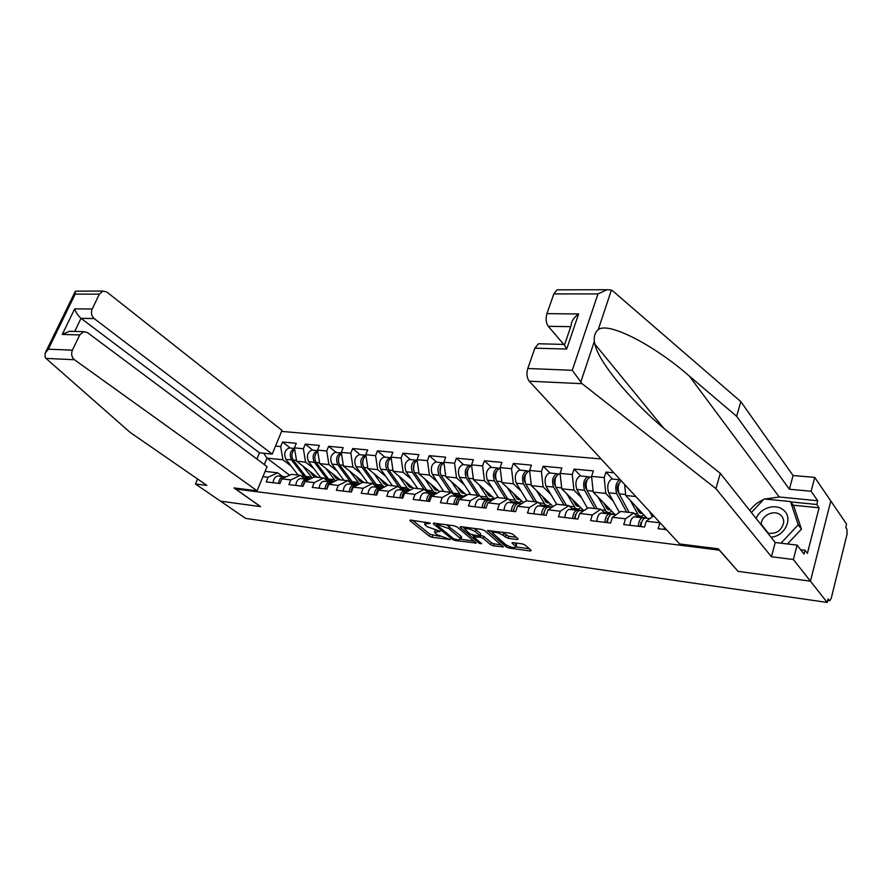 <?xml version="1.0" encoding="UTF-8"?>
<svg xmlns="http://www.w3.org/2000/svg" width="892" height="892" viewBox="0 0 892 892"><rect width="100%" height="100%" fill="white"/><g stroke="black" fill="none" stroke-linecap="round" stroke-linejoin="round"><path stroke-width="1.34" d="M430.256 523.169L410.554 520.058L409.997 520.716L429.32 536.192L432.007 537.263L450.226 539.537L437.147 534.754L434.594 532.268L440.247 531.32L427.235 526.737L425.618 525.421L424.614 524.173L430.256 523.169M517.338 539.548L518.163 538.891L512.956 534.308L510.068 533.148L487.445 530.628L506.255 546.919L509.042 548.034L530.372 551.022L531.208 550.397L525.109 545.023L522.266 543.886L513.034 542.626L511.975 542.938L515.955 546.774C514.283 548.29 510.848 547.565 505.652 544.588L492.752 533.16C494.447 531.61 497.914 532.346 503.177 535.378L508.072 538.3L517.338 539.548L517.695 538.478M737.874 571.337L810.438 581.183L827.185 602.434L245.635 518.397L220.547 501.192L260.609 506.623L235.7 489.05L719.264 550.152L737.929 571.159M457.05 526.927L454.24 525.801L433.947 523.136L433.334 523.794L452.434 539.415L455.154 540.496L476.183 543.038L457.05 526.927M460.785 526.659L481.713 529.413L484.568 530.562L503.4 546.807L493.466 545.859L490.689 544.756L483.208 538.4L480.409 537.285L473.552 536.772L481.669 543.707L479.249 543.373L460.105 527.328L460.785 526.659M601.096 458.956L281.571 431.393M235.7 489.05L236.068 488.18M660.013 522.701L658.118 528.666L666.447 529.658M659.868 522.801L646.287 521.218L644.526 527.038L623.731 524.563L625.504 518.809L612.403 517.282L610.619 523.002L590.537 520.605L592.333 514.952L579.666 513.48L577.871 519.088L558.47 516.769L560.288 511.228L548.045 509.8L546.227 515.308L527.473 513.078L529.302 507.626L517.46 506.255L515.632 511.662L497.491 509.499L499.33 504.136L487.879 502.809L486.028 508.128L468.467 506.032L470.329 500.769L459.235 499.475L457.373 504.705L440.38 502.687L442.242 497.502L431.505 496.253L429.632 501.404L413.163 499.431L415.036 494.346L404.622 493.131L402.749 498.193L386.782 496.287L388.656 491.28L378.565 490.098L376.68 495.082L361.193 493.231L363.089 488.303L353.299 487.166L351.403 492.061L336.384 490.265L338.269 485.415L328.769 484.311L326.873 489.139C327.319 485.003 328.914 482.661 331.679 482.115L332.616 482.215M328.49 481.747L323.64 477.978L314.196 482.617L312.3 487.4L326.873 489.139M314.196 482.617L304.964 481.546L303.068 486.296L288.908 484.601L290.803 479.907L281.839 478.859L279.943 483.531L266.184 481.892L268.091 477.265L262.928 476.663M275.528 446.067L280.679 446.558L282.931 459.793L291.127 466.048M290.257 448.029L282.541 442.019L280.679 446.558M282.541 442.019L296.289 443.291L294.427 447.873L303.392 448.743L305.599 462.156L313.772 468.501M312.902 450.215L305.242 444.127L303.392 448.743M305.242 444.127L319.392 445.442L317.53 450.092L326.751 450.984L328.925 464.587L337.065 471.032M336.206 452.456L328.613 446.301L326.751 450.984M328.613 446.301L343.175 447.65L341.313 452.378L350.812 453.281L352.942 467.085L361.048 473.641M365.898 455.277L359.231 454.664L360.178 454.764L352.663 448.531L350.812 453.281M352.663 448.531L367.66 449.925L365.809 454.719L375.588 455.667L377.673 469.66L385.734 476.328M391.131 457.741L383.95 457.05L384.887 457.139L377.439 450.839L375.588 455.667M377.439 450.839L392.893 452.266L391.042 457.15L401.121 458.109L403.162 472.314L411.179 479.093M410.331 459.592L402.961 453.203L401.121 458.109M402.961 453.203L418.894 454.686L417.055 459.636L427.446 460.64L429.431 475.046L437.392 481.948M443.759 462.981L435.675 462.023L436.601 462.112L429.275 455.656L427.446 460.64M429.275 455.656L445.699 457.183L443.87 462.212L454.585 463.238L456.514 477.867L464.42 484.891M463.595 464.71L456.414 458.176L454.585 463.238M456.414 458.176L473.362 459.748L471.545 464.866L482.605 465.925L484.467 480.777L492.306 487.935M491.492 467.397L484.423 460.774L482.605 465.925M484.423 460.774L501.917 462.402L500.111 467.609L511.529 468.701L513.324 483.787L521.073 491.079M520.281 470.173L513.335 463.461L511.529 468.701M513.335 463.461L531.398 465.145L529.603 470.43L541.399 471.567L543.128 486.887L550.788 494.335M550.007 473.028L543.195 466.237L541.399 471.567M543.195 466.237L561.86 467.977L560.087 473.362L572.285 474.533L573.924 490.098L581.495 497.703M580.725 475.993L574.058 469.103L572.285 474.533M574.058 469.103L593.358 470.898L591.597 476.384L604.207 477.588L605.768 493.41L613.228 501.192M612.469 479.049L605.969 472.069L604.207 477.588M605.969 472.069L613.897 472.805M653.669 515.832L646.287 521.218M637.836 517.226L633.777 512.945L625.504 518.809M612.403 517.282L620.732 511.473L633.777 512.945M635.829 496.543L625.693 495.484L647.034 518.274M624.656 484.456L625.693 495.484M604.943 513.446L600.773 509.22L592.333 514.952M579.666 513.48L588.174 507.804L600.773 509.22M605.768 493.41L593.191 492.105L615.09 514.617M591.597 476.384L593.191 492.105M573.143 509.8L568.884 505.619L560.288 511.228M548.045 509.8L556.697 504.248L568.884 505.619M573.924 490.098L561.759 488.827L583.825 510.703M560.087 473.362L561.759 488.827M542.392 506.277L538.032 502.151L529.302 507.626M517.46 506.255L526.247 500.825L538.032 502.151M543.128 486.887L531.364 485.661L553.118 506.545M529.603 470.43L531.364 485.661M512.632 502.865L508.195 498.784L499.33 504.136M487.879 502.809L496.788 497.502L508.195 498.784M513.324 483.787L501.928 482.594L523.403 502.575M500.111 467.609L501.928 482.594M483.821 499.565L479.305 495.528L470.329 500.769M459.235 499.475L468.255 494.279L479.305 495.528M484.467 480.777L473.44 479.628L494.625 498.784M471.545 464.866L473.44 479.628M455.912 496.353L451.319 492.373L442.242 497.502M431.505 496.253L440.615 491.169L451.319 492.373M456.514 477.867L445.822 476.752L466.739 495.16M443.87 462.212L445.822 476.752M428.851 493.254L424.202 489.318L415.036 494.346M404.622 493.131L413.832 488.147L424.202 489.318M429.431 475.046L419.062 473.964L439.7 491.682M417.055 459.636L419.062 473.964M402.627 490.243L397.91 486.352L388.656 491.28M378.565 490.098L387.853 485.226L397.91 486.352M403.162 472.314L393.104 471.266L413.475 488.337M391.042 457.15L393.104 471.266M377.171 487.333L372.41 483.475L363.089 488.303M353.299 487.166L362.643 482.382L372.41 483.475M377.673 469.66L367.917 468.646L388.187 485.259M365.809 454.719L367.917 468.646M352.474 484.501L347.668 480.688L338.269 485.415M328.769 484.311L338.191 479.617L347.668 480.688M376.669 486.274L378.097 487.433M352.942 467.085L343.465 466.103L363.947 482.527M341.313 452.378L343.465 466.103M304.964 481.546L314.43 476.941L323.64 477.978M352.875 483.564L354.28 484.679M328.925 464.587L319.726 463.628L340.376 479.874M317.53 450.092L319.726 463.628M305.187 479.071L300.303 475.358L290.803 479.907M281.839 478.859L291.361 474.343L300.303 475.358M329.784 480.955L331.322 482.148M305.599 462.156L296.657 461.22L317.474 477.287M294.427 447.873L296.657 461.22M282.552 476.473L277.624 472.793L268.091 477.265M265.102 471.389L277.624 472.793M307.316 478.413L308.721 479.483M282.931 459.793L266.976 458.131L264.322 464.565M289.588 475.18L266.976 458.131L263.675 453.236M764.857 499.029L779.24 496.989L817.73 500.735L811.118 491.258L814.731 477.387L830.809 500.981L810.438 581.183L738.108 571.371L718.316 548.825L679.671 543.975L529.212 381.196C526.804 377.918 526.325 373.681 527.774 368.496L572.274 370.292L582.097 383.694L715.919 488.626L771.435 556.742L793.367 559.518L810.438 581.183L830.809 500.981L846.608 524.162L845.772 527.518L846.898 529.157L847.11 534.029L831.199 598.387L829.772 600.729L828.055 598.945L827.185 602.434M425.306 521.998L424.837 523.559M435.263 530.116L434.805 531.665M412.628 520.326L430 534.286L439.823 536.348M461.041 539.292L473.998 541.087M435.943 523.392L436.913 524.195M437.336 524.619L436.902 525.087L453.638 538.801L457.997 539.905L461.019 539.058L448.721 528.51L437.336 524.619L437.693 523.626M461.476 537.764L460.796 535.969L460.105 537.921M446.457 524.775L460.796 535.969M501.259 544.867L494.135 543.886L493.466 545.859M480.152 535.167L483.888 536.415L491.369 542.782L494.135 543.886M473.752 536.215L472.459 535.133M465.178 529.012L462.68 526.916M475.291 531.699C470.162 528.744 466.772 527.997 465.111 529.469L470.285 534.141L478.948 536.059L479.673 535.412L475.291 531.699L475.993 529.692L473.886 528.387M465.791 527.317L465.323 528.878M480.554 533.996L479.673 535.412M475.993 529.692L480.364 533.416M501.873 532.067L508.763 536.27L516.323 537.274M493.41 530.952L492.975 532.513M516.412 545.402L515.966 543.908L515.286 545.926M514.762 542.86L515.966 543.908M515.989 546.919L529.357 548.77M490.265 530.539L492.785 532.714M316.582 476.607L313.404 476.027L309.468 471.11M294.672 449.3C291.595 452.445 291.104 456.035 293.212 460.082L305.766 476.484L306.948 477.666L310.717 478.759M294.527 448.486C290.201 450.75 289.175 454.552 291.483 459.904L304.038 476.283L308.431 478.458M290.19 448.018L289.22 447.929C284.715 450.003 283.623 453.805 285.942 459.324L298.106 475.102M302.89 466.037L312.189 478.034M314.82 475.246L312.523 475.124M280.59 481.959L281.76 479.071M281.928 478.814L286.053 476.863M278.65 483.386C279.084 479.361 280.69 477.097 283.478 476.584L284.827 476.819M273.108 482.717C273.543 478.714 275.149 476.462 277.947 475.949L278.895 476.06M770.944 537.129C785.439 536.438 793.835 516.992 782.92 509.655C774.947 503.166 759.806 508.273 756.171 518.531M767.789 533.16C776.33 534.241 781.626 530.684 783.678 522.511C783.845 519.311 782.708 516.747 780.266 514.807C773.788 509.365 761.132 515.688 761.233 524.251L761.233 524.909M751.41 512.532L764.143 498.962L790.513 501.572L793.735 505.954L801.44 529.146L787.491 543.975M790.513 501.572L798.228 524.831L780.968 543.206M801.44 529.146L798.228 524.831M46.016 358.394L45.169 357.413L45.068 353.254L48.335 349.185L72.408 350.155C70.959 354.035 71.628 357.224 74.449 359.744L46.016 358.394L130.065 432.341L206.833 485.404L195.426 483.966L220.547 501.192L260.475 506.611L233.983 487.924L257.097 490.823L74.449 359.744M197.556 478.993L195.426 483.966M256.874 459.012L259.46 452.802L272.216 454.095L281.995 430.368L106.873 292.041L102.903 291.06L99.346 294.137L92.199 309.011C90.772 312.813 91.43 315.991 94.162 318.567L81.016 318.344C78.028 315.779 75.92 312.601 74.716 308.833L92.199 309.011M272.216 454.095L94.162 318.567M257.097 490.823L267.065 466.616L87.449 332.582L83.647 331.657L79.734 334.935L72.408 350.155M259.46 452.802L81.016 318.344L74.705 331.411M79.734 334.935L62.273 334.422L69.498 331.278L72.241 331.356M99.346 294.137L75.184 294.148L75.229 291.472L76.745 291.127M811.118 491.258L789.398 489.24L736.636 416.296L740.828 401.623L612.904 291.048L611.421 290.067L607.129 289.71L597.974 293.903L553.832 293.925L557.087 289.844L558.793 289.844M736.636 416.296L689.349 376.078C655.118 345.862 608.333 321.142 598.22 329.694C595.098 332.27 593.793 336.195 594.306 341.469L594.908 344.167C598.644 363.523 637.635 408.358 671.643 434.538L720.29 473.362L775.215 542.514L797.113 545.123L803.993 554.088L804.985 550.241L807.394 553.408L819.101 507.793L816.771 504.482L790.758 501.906M789.398 489.24L793.055 475.525L814.731 477.387M740.828 401.623L793.055 475.525M527.774 368.496L534.888 348.159L538.489 343.755L540.251 343.799M793.367 559.518L797.113 545.123M817.73 500.735L816.771 504.482M771.435 556.742L775.215 542.514M715.919 488.626L720.29 473.362M570.735 326.684L548.301 326.305C545.982 322.915 545.536 318.689 546.941 313.638L553.832 293.925M548.301 326.305L563.744 344.423M749.759 510.469C753.35 505.664 757.955 502.018 763.597 499.542M800.637 549.717L804.985 550.241M819.101 507.793L793.166 505.195M538.489 343.755L564.078 344.435L566.676 349.073L534.888 348.159M546.941 313.638L578.618 313.962C573.612 317.797 571.159 321.555 571.237 325.212L564.614 344.635M339.495 479.171L336.329 478.603L332.404 473.596M325.881 468.467L335.492 480.966M317.742 451.397C314.519 454.519 313.973 458.209 316.091 462.446L328.535 479.049L329.705 480.253L334.489 481.468M312.858 450.204L317.585 450.661C313.114 452.779 312.022 456.648 314.307 462.268L326.762 478.848L331.155 481.044M311.888 450.114C307.417 452.222 306.313 456.08 308.61 461.677L320.674 477.644M314.776 458.131L315.01 455.801M337.745 477.8L335.359 477.566M363.055 481.814L359.9 481.245L356.008 476.161M349.53 470.965L359.543 483.966M341.502 453.549C338.124 456.637 337.51 460.417 339.629 464.888L353.12 482.918L358.974 484.256M341.402 452.913L341.078 452.924C336.63 455.087 335.537 459.012 337.8 464.699L350.143 481.49L351.292 482.706L354.525 483.698M336.173 452.445L335.214 452.356C330.765 454.507 329.672 458.421 331.935 464.096L343.888 480.264M338.358 461.108L338.715 457.574M361.338 480.431L358.918 480.164M387.306 484.534L384.173 483.977L380.293 478.792M373.882 473.529L382.133 485.114L384.396 487.032M365.965 455.767C362.442 458.8 361.739 462.68 363.869 467.397L377.216 485.661L384.207 487.143M365.263 455.255C360.836 457.451 359.744 461.432 361.985 467.207L374.194 484.211L375.342 485.449L378.576 486.441M359.231 454.664C354.804 456.86 353.711 460.829 355.953 466.583L367.772 482.962M362.654 463.996L363.111 459.558M385.612 483.141L383.203 482.873M412.271 487.333L409.16 486.776L405.303 481.49M398.969 476.183L407.142 487.935L410.153 490.132M391.175 458.064C387.485 461.019 386.704 464.988 388.834 469.984L402.036 488.482L409.885 490.065M400.82 488.76L403.34 489.251M390.172 457.652C385.779 459.893 384.686 463.94 386.894 469.783L399.426 487.601M383.95 457.05C379.557 459.28 378.464 463.316 380.672 469.147L392.368 485.727M387.685 466.895L388.21 461.699M410.61 485.939L408.202 485.672M437.994 490.221L434.895 489.663L431.07 484.278M424.804 478.904L432.899 490.845L434.014 492.116L437.102 493.131M417.166 460.45C413.308 463.282 412.438 467.352 414.568 472.66L427.58 491.38L435.608 493.008M427.513 492.116L428.84 492.15M417.155 460.35L415.828 460.116C411.48 462.402 410.387 466.516 412.561 472.448L424.068 489.307M410.353 459.592L409.428 459.503C405.068 461.777 403.976 465.869 406.15 471.779L417.701 488.582M413.475 469.816L414.066 463.963M436.355 488.805L433.947 488.537M303.347 485.594C303.982 481.892 305.566 479.829 308.108 479.405L309.056 479.517M301.507 486.107C301.942 482.037 303.548 479.729 306.324 479.205L307.695 479.45M295.81 485.426C296.244 481.368 297.85 479.082 300.626 478.547L301.574 478.658M303.503 484.635L303.313 485.683M325.034 488.916C325.48 484.78 327.074 482.449 329.839 481.903L331.233 482.159M319.169 488.214C319.604 484.1 321.209 481.769 323.974 481.223L324.911 481.334M327.264 486.709L326.807 489.128M351.158 492.038C351.604 487.835 353.199 485.46 355.941 484.891L356.878 485.003M349.263 491.804C349.72 487.612 351.303 485.237 354.046 484.679L355.473 484.958M343.219 491.091C343.665 486.909 345.26 484.534 348.003 483.988L348.939 484.088M351.693 489.106L351.024 492.016M376.179 495.015C376.636 490.756 378.219 488.337 380.94 487.757L381.865 487.868M374.227 494.792C374.685 490.533 376.268 488.114 378.988 487.534L380.438 487.835M368.006 494.045C368.452 489.797 370.035 487.389 372.767 486.82L373.692 486.932M376.848 491.682L375.978 494.993M401.969 498.093C402.426 493.767 404.009 491.302 406.696 490.712L407.611 490.823M399.962 497.859C400.419 493.532 401.991 491.079 404.689 490.488L406.172 490.801M393.539 497.089C393.996 492.785 395.569 490.332 398.267 489.753L399.192 489.853M402.76 494.402L401.69 498.059M464.498 493.187L461.42 492.64L457.629 487.143M451.452 481.702L460.54 495.127L463.383 496.175L466.315 494.792M443.971 462.926C439.934 465.591 438.976 469.761 441.083 475.403L453.917 494.38L462.123 496.03M454.563 495.194L455.121 495.138M442.276 462.658C437.972 465 436.879 469.17 439.02 475.191L450.36 492.261M435.675 462.023C431.36 464.353 430.267 468.512 432.408 474.499L443.792 491.525M440.068 472.782L440.715 466.338M462.39 496.097L462.692 497.134M463.762 496.877L462.179 496.699M462.881 491.771L460.495 491.503M428.573 501.271C429.03 496.877 430.591 494.369 433.256 493.767L434.17 493.867M426.499 501.025C426.956 496.632 428.517 494.135 431.193 493.521L432.709 493.856M419.864 500.234C420.333 495.863 421.894 493.365 424.57 492.763L425.484 492.875M429.465 497.257L428.205 501.226M491.815 496.253L488.771 495.707L485.014 490.098M478.926 484.59L487.891 498.238L490.689 499.286L493.611 497.87M482.394 498.293L489.452 499.141M471.065 465.635L469.56 465.29C465.301 467.676 464.208 471.913 466.304 478.012L477.465 495.316M463.662 464.721L462.747 464.632C458.477 467.007 457.384 471.232 459.492 477.309L470.697 494.558M467.486 475.804C466.382 473.34 466.616 471.009 468.177 468.813M489.072 499.107L489.34 500.189M492.339 500.144L488.838 499.743M471.623 465.501C467.419 467.954 466.349 472.202 468.434 478.235L479.918 496.086M490.243 494.826L487.857 494.558M456.013 504.549C456.481 500.077 458.031 497.535 460.662 496.9L461.554 497.011M453.872 504.292C454.34 499.832 455.89 497.29 458.521 496.654L460.082 497.011M447.026 503.478C447.494 499.029 449.055 496.498 451.698 495.874L452.601 495.974M457.005 500.245L455.556 504.493M519.991 499.408L516.981 498.873L513.268 493.142M507.28 487.567L516.111 501.449L518.865 502.497L521.753 501.036M511.372 501.705L517.65 502.363M499.23 468.378L497.703 467.999C493.499 470.43 492.417 474.745 494.458 480.933L505.43 498.472M491.57 467.408L490.678 467.319C486.452 469.738 485.371 474.031 487.433 480.208L498.45 497.68M495.774 478.926L495.64 478.703C494.514 476.038 494.804 473.607 496.521 471.4M516.546 502.241L516.847 503.367M521.865 503.523L516.323 502.887M500.178 468.2L499.91 468.211C495.696 470.642 494.614 474.968 496.666 481.167L507.615 498.717M518.464 497.97L516.078 497.714M484.334 507.927C484.802 503.389 486.341 500.791 488.95 500.144L489.831 500.245M482.126 507.66C482.594 503.133 484.133 500.535 486.742 499.899L488.325 500.267M475.068 506.823C475.536 502.308 477.075 499.732 479.695 499.085L480.576 499.185M485.415 503.356L483.787 507.86M549.082 502.664L546.105 502.14L542.425 496.275M536.549 490.645L545.235 504.76L547.944 505.82L550.788 504.315M524.217 476.93L524.808 477.488M528.309 471.199L526.759 470.798C522.612 473.273 521.53 477.666 523.526 483.943L534.275 501.728M520.382 470.184L519.501 470.095C515.331 472.57 514.26 476.93 516.267 483.196L527.072 500.914M524.998 482.182L524.697 481.68C523.571 478.792 523.916 476.272 525.767 474.098M546.606 500.289L546.339 501.081M544.878 505.474L545.146 506.589M552.382 507.024L544.666 506.132M529.67 471.043L529.034 471.009C524.886 473.496 523.805 477.889 525.801 484.189L536.538 501.984M547.577 501.226L545.213 500.958M513.58 511.417C514.06 506.801 515.587 504.158 518.152 503.501L519.021 503.601M511.306 511.149C511.774 506.533 513.301 503.902 515.866 503.233L517.505 503.634M504.013 510.28C504.493 505.686 506.02 503.066 508.596 502.397L509.466 502.497M514.74 506.589L512.945 511.339M579.098 506.02L576.165 505.519L572.541 499.509M566.777 493.8L575.307 508.172L577.96 509.243L580.77 507.682M554.2 480.197L554.891 480.888M558.347 474.131L556.775 473.685C552.683 476.216 551.602 480.677 553.553 487.054L564.067 505.084M550.141 473.05L549.271 472.961C545.168 475.481 544.087 479.929 546.049 486.285L556.653 504.281M555.214 485.605L554.712 484.746C553.586 481.635 553.999 479.026 555.961 476.919L555.95 476.919M576.009 502.954L575.552 504.348M574.113 508.808L574.37 509.945M583.714 510.603L573.902 509.477M559.986 473.998L559.117 473.908C555.036 476.451 553.965 480.911 555.906 487.3L566.398 505.34M577.648 504.582L575.295 504.315M543.808 515.03C544.298 510.335 545.804 507.648 548.324 506.957L549.182 507.057M541.444 514.74C541.935 510.057 543.44 507.37 545.971 506.689L547.643 507.124M533.918 513.848C534.397 509.176 535.914 506.5 538.445 505.82L539.303 505.92M545.034 509.968L543.061 514.94M610.117 509.499L607.218 508.998L603.65 502.854M598.019 497.067L606.37 511.707L608.968 512.777L611.745 511.172M585.185 483.609L585.999 484.445M589.389 477.164L587.783 476.663C583.758 479.26 582.688 483.798 584.583 490.277L594.841 508.552M580.882 476.005L580.034 475.927C575.987 478.502 574.927 483.018 576.834 489.474L587.482 508.262M586.468 489.24L585.732 487.924C584.617 484.568 585.085 481.881 587.159 479.84M606.37 505.641L605.936 507.002M614.633 514.149L604.475 512.978M591.05 476.986L590.214 476.897C586.189 479.495 585.13 484.044 587.014 490.522L597.25 508.819M608.712 508.05L606.37 507.793M575.061 518.754C575.552 513.982 577.035 511.239 579.51 510.536L580.346 510.625M572.619 518.464C573.11 513.703 574.593 510.96 577.079 510.257L578.797 510.726M564.826 517.538C565.316 512.788 566.81 510.068 569.297 509.365L570.144 509.455M575.719 515.041L575.139 514.784M576.343 513.48L574.203 518.653M642.162 513.078L639.319 512.599L635.806 506.288M630.332 500.434L638.482 515.364L641.014 516.435L643.745 514.773M617.231 487.188L618.178 488.192M636.687 507.961L637.423 509.343M638.326 508.975L637.568 508.886M620.308 479.751L619.84 479.751C615.904 482.405 614.844 487.021 616.673 493.599L626.641 512.131M612.659 479.06L611.834 478.982C607.865 481.624 606.805 486.218 608.645 492.774L619.371 512.421M618.903 493.276L617.799 491.202C616.707 487.589 617.242 484.824 619.405 482.895M646.588 517.806L637.379 516.747M621.077 480.587C618.078 484.311 617.442 488.738 619.182 493.856L629.128 512.421M640.813 511.629L638.494 511.372M607.385 522.612C607.887 517.761 609.347 514.963 611.778 514.238L612.592 514.327M604.865 522.311C605.356 517.46 606.816 514.673 609.247 513.948L611.02 514.45M596.804 521.352C597.294 516.524 598.766 513.747 601.208 513.023L602.033 513.112M607.998 518.988L607.285 518.676M608.712 517.126L606.404 522.5M649.365 511.183L652.409 516.747M640.846 526.603C641.348 521.664 642.786 518.821 645.161 518.062L645.964 518.152M638.226 526.291C638.728 521.363 640.177 518.52 642.552 517.761L644.37 518.319M629.886 525.299C630.388 520.382 631.837 517.561 634.223 516.814L635.037 516.903M641.404 523.102L640.545 522.712M642.195 520.939L639.742 526.47M664.15 529.38L664.362 527.406M827.731 600.238L829.237 600.45M427.881 522.333L427.513 523.325M440.024 531.164L439.812 531.766M437.849 530.484L437.504 531.442M449.791 539.125L449.579 539.716M432.687 535.356L432.007 537.263M430 534.286L429.32 536.192M410.253 520.025L409.997 520.716M430.055 523.024L429.832 523.626M475.536 542.381L475.213 543.306M455.478 539.56L455.154 540.496M452.868 538.177L452.434 539.415M433.579 523.102L433.334 523.794M449.412 526.536L448.721 528.51M440.169 523.95L439.812 524.953M502.709 546.116L502.374 547.108M491.369 542.782L490.689 544.756M483.888 536.415L483.208 538.4M481.089 535.3L480.409 537.285M474.878 535.501L474.533 536.482M479.695 542.057L479.249 543.373M460.35 526.637L460.105 527.328M508.763 536.27L508.072 538.3M505.909 535.122L505.218 537.151M503.868 533.338L503.177 535.378M512.454 542.592L512.231 543.261M530.718 549.974L530.372 551.022M509.522 546.651L509.042 548.034M506.779 545.38L506.255 546.919M487.957 530.272L487.723 530.974M291.483 459.904L285.942 459.324M304.038 476.283L301.083 475.949M296.523 460.417L293.212 460.082M311.33 477.108L305.766 476.484M75.184 294.148L48.335 349.185M62.273 334.422L74.716 308.833M611.421 290.067L598.22 329.694M594.306 341.469L580.703 382.3M572.274 370.292L597.974 293.903M578.618 313.962L566.676 349.073M582.097 383.694L529.212 381.196M779.24 496.989L689.349 376.078M314.307 462.268L308.61 461.677M326.762 478.848L324.42 478.591M319.592 462.814L316.091 462.446M334.255 479.695L328.535 479.049M337.8 464.699L331.935 464.096M350.143 481.49L348.438 481.301M343.342 465.278L339.629 464.888M357.848 482.371L351.961 481.702M361.985 467.207L355.953 466.583M374.194 484.211L373.179 484.1M367.794 467.809L363.869 467.397M382.133 485.114L376.078 484.423M386.894 469.783L380.672 469.147M392.982 470.418L388.834 469.984M407.142 487.935L400.898 487.233M412.561 472.448L406.15 471.779M418.939 473.106L414.568 472.66M432.899 490.845L426.465 490.121M439.02 475.191L432.408 474.499M445.71 475.882L441.083 475.403M459.447 493.845L452.813 493.098M466.304 478.012L459.492 477.309M473.317 478.748L468.434 478.235M486.809 496.944L480.03 496.175M494.458 480.933L487.433 480.208M501.828 481.702L496.666 481.167M515.052 500.133L508.908 499.442M523.526 483.943L516.267 483.196M531.253 484.746L525.801 484.189M544.187 503.423L538.735 502.809M553.553 487.054L546.049 486.285M561.659 487.902L555.906 487.3M574.281 506.834L569.564 506.299M584.583 490.277L576.834 489.474M593.091 491.157L587.014 490.522M605.378 510.347L601.442 509.901M616.673 493.599L608.645 492.774M619.985 511.997L619.048 511.885M625.604 494.525L619.182 493.856M637.512 513.97L634.424 513.625M653.635 515.799L651.651 515.576M827.687 600.428L829.527 600.695M437.136 523.548L436.734 524.674M461.699 537.118L461.019 539.058M474.031 535.39L473.63 536.56M480.632 533.762L479.941 535.758M516.624 544.767L515.955 546.774M306.904 478.324L303.726 477.956M294.527 448.442L289.22 447.929M315.645 476.774L314.653 476.663M285.217 476.785L286.02 476.874M277.947 475.949L283.478 476.584M768.447 533.338L761.233 524.251M83.647 331.657L69.498 331.278M75.619 291.138L102.903 291.06M75.084 291.784L45.436 352.518M663.18 427.591L594.908 344.167M557.087 289.844L607.129 289.71M329.605 480.911L327.029 480.61M338.547 479.35L337.566 479.238M352.953 483.575L351.024 483.353M341.078 452.924L335.214 452.356M362.107 482.003L361.137 481.892M376.982 486.318L375.744 486.173M386.359 484.735L385.389 484.624M411.323 487.545L410.365 487.433M415.828 460.116L409.428 459.503M437.035 490.433L436.099 490.332M308.108 479.405L309.123 479.528M300.626 478.547L306.324 479.205M331.679 482.115L332.906 482.249M323.974 481.223L329.839 481.903M355.941 484.891L357.402 485.058M348.003 483.988L354.046 484.679M380.94 487.757L382.646 487.957M372.767 486.82L378.988 487.534M406.696 490.712L408.67 490.946M398.267 489.753L404.689 490.488M463.539 493.421L462.602 493.309M433.256 493.767L435.508 494.023M424.57 492.763L431.193 493.521M469.56 465.29L462.747 464.632M490.856 496.487L489.931 496.387M460.662 496.9L463.204 497.19M451.698 495.874L458.521 496.654M497.703 467.999L490.678 467.319M519.033 499.665L518.129 499.565M488.95 500.144L491.793 500.479M479.695 499.085L486.742 499.899M546.74 505.686L541.087 505.039M526.759 470.798L519.501 470.095M529.681 471.076L529.034 471.009M548.112 502.932L547.22 502.832M518.152 503.501L521.329 503.857M508.596 502.397L515.866 503.233M576.778 509.109L571.861 508.552M556.775 473.685L549.271 472.961M560.154 474.009L559.117 473.908M578.139 506.31L577.258 506.21M548.324 506.957L551.847 507.358M538.445 505.82L545.971 506.689M607.809 512.655L603.694 512.175M587.783 476.663L580.034 475.927M591.664 477.042L590.214 476.897M609.147 509.8L608.288 509.7M579.51 510.536L583.413 510.982M569.297 509.365L577.079 510.257M639.887 516.312L636.609 515.933M619.84 479.751L611.834 478.982M641.203 513.413L640.367 513.313M611.778 514.238L616.071 514.729M601.208 513.023L609.247 513.948M645.161 518.062L649.878 518.609M634.223 516.814L642.552 517.761"/></g></svg>
